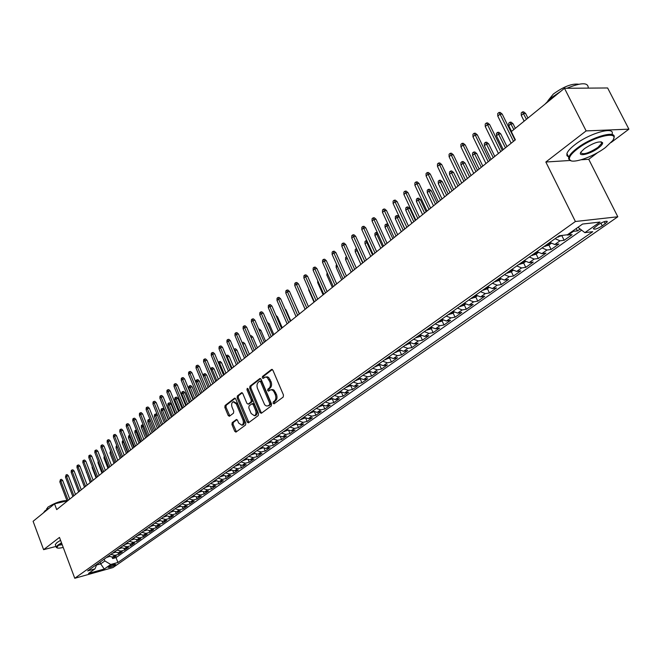 <?xml version="1.0" encoding="UTF-8"?>
<svg xmlns="http://www.w3.org/2000/svg" width="662" height="662" viewBox="0 0 662 662"><rect width="100%" height="100%" fill="white"/><g stroke="black" fill="none" stroke-linecap="round" stroke-linejoin="round"><path stroke-width="0.99" d="M273.075 403.315L274.076 403.828L283.195 397.059L283.477 395.032L272.893 370.207L271.461 369.495L262.475 376.463L262.293 377.87L263.162 378.441L265.313 377.059L267.208 377.464L269.873 381.817C270.832 384.605 270.551 386.757 269.02 388.271L267.853 389.157L267.671 390.563L268.549 391.134L270.684 389.786L272.289 390.017L273.754 391.333L275.293 394.593C276.261 397.39 275.971 399.534 274.432 401.031L273.257 401.908L273.075 403.315M271.13 389.728L272.794 389.554L274.068 390.199L276.443 394.362C277.411 397.15 277.13 399.302 275.582 400.8L274.407 401.668L274.515 403.506M272.347 369.495L263.633 376.248L263.708 378.043M265.776 377.001L267.415 376.844L268.673 377.472L271.023 381.602C271.991 384.382 271.701 386.534 270.17 388.048L269.012 388.933L269.095 390.745M115.171 564.992L115.685 564.479C114.402 564.198 112.06 564.976 108.651 566.813L108.146 567.317C109.429 567.599 111.77 566.821 115.171 564.992M232.188 422.646L231.957 424.574L234.737 431.293L235.937 432.121L245.528 425.029L245.776 423.084L235.73 398.979L234.538 398.168L225.08 405.483L224.84 407.403L228.183 415.479L229.366 416.29L233.504 413.171L233.744 411.234L232.072 407.204C231.237 404.581 231.592 402.769 233.148 401.768L236.317 403.944L242.921 419.791C243.765 422.414 243.409 424.218 241.87 425.211L238.634 423.001L237.542 420.362L236.342 419.543L232.188 422.646L233.33 422.406L233.09 424.325L236.433 431.773M59.481 537.42L43.609 549.667L33.1 521.3L54.532 503.84L56.7 509.608L515.367 139.823L511.312 131.614L564.479 88.294L586.127 130.91L545.836 162.016L575.394 221.505L74.773 578.282L59.481 537.42M259.943 412.542L261.341 413.287L271.255 405.93L271.519 403.928L261.109 379.334L259.876 378.515L249.946 386.186L249.698 388.164L259.943 412.542L261.093 412.302L261.672 413.038M258.238 415.595L248.416 422.861L247.191 422.025L237.12 397.903L237.368 395.942L241.589 392.707L242.788 393.518L246.893 403.315L248.101 404.143L251.006 401.966L251.254 399.997L246.959 389.752L247.249 388.304L248.093 388.867L258.494 413.618L258.238 415.595M112.085 557.139L112.631 558.554L116.214 556.022L112.466 557.056L114.865 555.352L110.86 554.4M118.068 552.886L118.622 554.326L122.255 551.769L118.49 552.795L120.923 551.074L116.909 550.105M124.125 548.575L124.696 550.048L128.37 547.449L124.597 548.475L127.063 546.738L123.033 545.753M130.265 544.205L130.844 545.711L134.576 543.08L130.786 544.106L133.285 542.343L129.231 541.342M136.48 539.778L137.075 541.317L140.857 538.653L137.059 539.671L139.591 537.883L135.52 536.882M142.777 535.293L143.389 536.865L147.221 534.168L143.414 535.186L145.979 533.373L141.891 532.347M149.157 530.75L149.786 532.356L153.667 529.625L149.852 530.634L152.45 528.797L148.346 527.763M155.628 526.141L156.273 527.788L160.204 525.016L156.373 526.025L159.012 524.163L154.891 523.112M162.182 521.466L162.844 523.154L166.832 520.349L162.993 521.35L165.665 519.463L161.528 518.396M168.827 516.732L169.505 518.462L173.552 515.607L169.695 516.608L172.401 514.697L168.247 513.613M175.554 511.925L176.257 513.695L180.362 510.807L176.497 511.809L179.245 509.864L175.066 508.772M182.381 507.051L183.109 508.871L187.263 505.942L183.391 506.935L186.171 504.965L181.984 503.856M189.299 502.11L190.052 503.981L194.264 501.01L190.375 501.995L193.205 500L188.993 498.875M196.316 497.096L197.086 499.016L201.364 496.003L197.466 496.988L200.329 494.969L196.101 493.819M203.433 492.015L204.227 493.984L208.563 490.931L204.657 491.907L207.562 489.855L203.317 488.697M210.648 486.851L211.468 488.879L215.862 485.784L211.948 486.76L214.893 484.675L210.632 483.5M217.963 481.613L218.816 483.707L223.268 480.562L219.345 481.531L222.333 479.42L218.055 478.221M225.378 476.301L226.263 478.452L230.781 475.266L226.843 476.226L229.88 474.083L225.585 472.875M232.908 470.905L233.818 473.131L238.403 469.896L234.456 470.848L237.534 468.679L233.223 467.446M240.538 465.427L241.489 467.728L246.14 464.443L242.184 465.394L245.304 463.185L240.976 461.935M248.283 459.867L249.268 462.242L253.993 458.907L250.021 459.85L253.19 457.616L248.846 456.341M256.144 454.215L257.162 456.672L261.962 453.296L257.981 454.231L261.2 451.956L256.831 450.665M264.113 448.48L265.181 451.021L270.046 447.595L266.058 448.522L269.326 446.213L264.932 444.905M272.206 442.655L273.315 445.286L278.255 441.811L274.258 442.729L277.577 440.387L273.166 439.055M280.415 436.738L281.573 439.469L286.588 435.935L282.583 436.846L285.951 434.471L281.524 433.113M288.756 430.722L289.956 433.56L295.053 429.969L291.04 430.871L294.458 428.455L290.014 427.081M297.213 424.607L298.471 427.561L303.643 423.912L299.621 424.805L303.088 422.356L298.628 420.958M305.803 418.392L307.118 421.462L312.373 417.763L308.335 418.649L311.868 416.158L307.383 414.735M314.524 412.07L315.898 415.273L321.236 411.516L317.197 412.385L320.78 409.861L316.279 408.413M323.379 405.649L324.819 408.984L330.239 405.169L326.192 406.029L329.833 403.464L325.315 401.991M332.365 399.112L333.88 402.595L339.391 398.714L335.336 399.575L339.027 396.96L334.492 395.471M341.493 392.458L343.09 396.108L348.684 392.161L344.621 393.013L348.377 390.357L343.826 388.842M350.761 385.689L352.449 389.513L358.134 385.507L354.062 386.343L357.877 383.637L353.309 382.098M360.202 378.863L361.957 382.81L367.733 378.738L363.653 379.558L367.534 376.819L362.942 375.246M369.851 372.019L371.614 375.999L377.489 371.862L373.409 372.665L377.357 369.876L372.747 368.287M379.649 365.068L381.444 369.073L387.419 364.861L383.323 365.664L387.336 362.826L382.71 361.204M389.62 358.001L391.432 362.031L397.506 357.753L393.41 358.539L397.49 355.651L392.839 354.005M399.749 350.81L401.586 354.873L407.767 350.521L403.663 351.29L407.809 348.361L403.141 346.681M410.059 343.504L411.913 347.591L418.202 343.164L414.089 343.917L418.31 340.938L413.626 339.234M420.544 336.064L422.422 340.185L428.811 335.684L424.698 336.428L428.993 333.391L424.292 331.654M431.202 328.501L433.113 332.655L439.609 328.071L435.497 328.799L439.866 325.712L435.141 323.941M442.051 320.805L443.987 324.992L450.599 320.325L446.478 321.037L450.93 317.892L446.188 316.088M453.089 312.977L455.051 317.189L461.778 312.447L457.657 313.134L462.184 309.94L457.425 308.103M464.327 305.008L466.313 309.253L473.164 304.421L469.035 305.099L473.644 301.839L468.87 299.969M475.763 296.899L477.774 301.177L484.749 296.253L480.62 296.915L485.312 293.597L480.521 291.694M487.406 288.64L489.441 292.952L496.55 287.945L492.412 288.574L497.195 285.198L492.379 283.262M499.256 280.233L501.324 284.577L508.557 279.472L504.427 280.092L509.293 276.65L504.461 274.672M511.329 271.677L513.422 276.046L520.795 270.849L516.658 271.445L521.615 267.945L516.774 265.925M523.625 262.955L525.752 267.357L533.258 262.069L529.12 262.64L534.176 259.074L529.31 257.013M536.146 254.067L538.305 258.503L545.951 253.116L541.822 253.67L546.969 250.029L542.087 247.936M548.914 245.014L551.098 249.491L558.894 243.997L554.764 244.526L560.011 240.819L555.112 238.684M561.914 235.796L564.14 240.298L572.084 234.704L566.027 234.936M598.357 224.592L593.359 228.605C594.062 229.888 597.033 228.986 602.271 225.899L607.302 221.869C606.607 220.57 603.628 221.48 598.357 224.592M575.394 221.505L617.803 216.772L112.979 567.566L74.773 578.282M112.631 558.554L116.049 557.611L117.919 562.485L592.738 231.7L584.86 232.652L577.967 227.306M117.919 562.485L110.753 564.479L104.24 569.039L88.526 573.433L94.989 568.865L87.624 570.917L559.224 235.755L567.417 234.77L582.585 224.037L600.012 222.051L584.86 232.652M576.23 228.531L577.429 230.93L572.208 231.377M564.14 240.298L560.011 240.819M551.098 249.491L546.969 250.029M538.305 258.503L534.176 259.074M525.752 267.357L521.615 267.945M513.422 276.046L509.293 276.65M501.324 284.577L497.195 285.198M489.441 292.952L485.312 293.597M477.774 301.177L473.644 301.839M466.313 309.253L462.184 309.94M455.051 317.189L450.93 317.892M443.987 324.992L439.866 325.712M433.113 332.655L428.993 333.391M422.422 340.185L418.31 340.938M411.913 347.591L407.809 348.361M401.586 354.873L397.49 355.651M391.432 362.031L387.336 362.826M381.444 369.073L377.357 369.876M371.614 375.999L367.534 376.819M361.957 382.81L357.877 383.637M352.449 389.513L348.377 390.357M343.09 396.108L339.027 396.96M333.88 402.595L329.833 403.464M324.819 408.984L320.78 409.861M315.898 415.273L311.868 416.158M307.118 421.462L303.088 422.356M298.471 427.561L294.458 428.455M289.956 433.56L285.951 434.471M281.573 439.469L277.577 440.387M273.315 445.286L269.326 446.213M265.181 451.021L261.2 451.956M257.162 456.672L253.19 457.616M249.268 462.242L245.304 463.185M241.489 467.728L237.534 468.679M233.818 473.131L229.88 474.083M226.263 478.452L222.333 479.42M218.816 483.707L214.893 484.675M211.468 488.879L207.562 489.855M204.227 493.984L200.329 494.969M197.086 499.016L193.205 500M190.052 503.981L186.171 504.965M183.109 508.871L179.245 509.864M176.257 513.695L172.401 514.697M169.505 518.462L165.665 519.463M162.844 523.154L159.012 524.163M156.273 527.788L152.45 528.797M149.786 532.356L145.979 533.373M143.389 536.865L139.591 537.883M137.075 541.317L133.285 542.343M130.844 545.711L127.063 546.738M124.696 550.048L120.923 551.074M118.622 554.326L114.865 555.352M116.049 557.611L581.65 230.161M577.429 230.93L580.16 229.002M100.036 562.096L100.715 563.875L104.853 560.954L104.166 559.158M611.109 142.504L628.9 129.156L586.127 130.91M628.9 129.156L607.625 87.972L564.479 88.294M43.609 549.667L56.005 546.44M581.294 159.765L588.733 159.285L597.703 152.566M588.733 159.285L617.803 216.772M67.028 500.886L54.532 503.84M96.553 565.025L100.715 563.875L104.24 569.039M549.874 242.408L554.764 244.526M536.948 251.585L541.822 253.67M524.263 260.605L529.12 262.64M511.817 269.442L516.658 271.445M499.603 278.131L504.427 280.092M487.613 286.654L492.412 288.574M475.829 295.02L480.62 296.915M464.269 303.237L469.035 305.099M452.907 311.314L457.657 313.134M441.744 319.25L446.478 321.037M430.78 327.036L435.497 328.799M420.006 334.699L424.698 336.428M409.414 342.221L414.089 343.917M399.004 349.627L403.663 351.29M388.768 356.901L393.41 358.539M378.705 364.05L383.323 365.664M368.808 371.084L373.409 372.665M359.069 378.002L363.653 379.558M349.495 384.812L354.062 386.343M340.069 391.507L344.621 393.013M330.801 398.094L335.336 399.575M321.682 404.573L326.192 406.029M312.704 410.953L317.197 412.385M303.866 417.234L308.335 418.649M295.169 423.415L299.621 424.805M286.596 429.506L291.04 430.871M278.164 435.505L282.583 436.846M269.856 441.405L274.258 442.729M261.68 447.222L266.058 448.522M253.62 452.949L257.981 454.231M245.685 458.584L250.021 459.85M237.857 464.145L242.184 465.394M230.153 469.623L234.456 470.848M222.556 475.018L226.843 476.226M215.067 480.339L219.345 481.531M207.694 485.585L211.948 486.76M200.421 490.757L204.657 491.907M193.246 495.855L197.466 496.988M186.179 500.877L190.375 501.995M179.203 505.834L183.391 506.935M172.327 510.716L176.497 511.809M165.55 515.533L169.695 516.608M158.863 520.291L162.993 521.35M152.26 524.983L156.373 526.025M145.756 529.608L149.852 530.634M139.334 534.168L143.414 535.186M132.996 538.669L137.059 539.671M126.74 543.113L130.786 544.106M120.575 547.499L124.597 548.475M114.476 551.827L118.49 552.795M94.989 568.865L96.817 564.38M108.469 556.105L112.466 557.056M104.853 560.954L110.753 564.479M545.836 162.016L570.065 160.477M260.563 378.623L251.097 385.963L250.848 387.949L261.093 412.302M269.508 404.697L269.691 403.299L260.571 381.734L259.711 381.163L258.379 382.164C256.881 383.67 256.599 385.805 257.551 388.553L264.668 404.78L266.182 405.905L267.465 405.996L270.659 404.465L270.841 403.067L269.691 403.299M260.737 381.014L261.722 381.511L270.841 403.067M268.209 405.814L269.434 405.376L268.284 405.616M270.659 404.465L269.434 405.376M242.259 392.814L238.51 395.719L238.27 397.672L248.904 422.522M249.036 403.952L252.148 401.735L252.404 399.765L248.101 389.529L246.959 389.752M248.002 388.685L248.101 389.529M251.163 413.527L254.456 415.744C256.037 414.735 256.409 412.898 255.557 410.241L253.182 404.59L251.792 403.861L249.061 405.93L248.804 407.9L251.163 413.527M255.044 415.62L255.598 415.504C257.187 414.486 257.551 412.658 256.699 410.001L255.557 410.241M252.172 403.721L253.107 403.53L254.332 404.358L256.699 410.001M236.996 419.642L233.33 422.406M242.482 425.078L243.004 424.971C244.551 423.978 244.907 422.174 244.063 419.551L242.921 419.791M233.703 401.66L237.459 403.712L244.063 419.551M235.209 398.284L226.214 405.252L225.982 407.18L229.855 415.951M521.284 115.403L521.234 112.929L522.5 111.895L523.659 111.861L525.645 113.483L523.568 113.533L521.284 115.403L524.147 121.163M522.5 111.895L526.431 119.292M525.645 113.483L527.928 118.076M515.028 140.096L502.21 114.087L500.058 114.145L513.464 141.354M497.774 116.049L497.733 113.533L498.999 112.474L500.058 114.145L497.774 116.049L511.147 143.224M498.999 112.474L500.199 112.441L502.21 114.087M605.473 147.494L612.466 140.824C620.997 129.942 593.4 136.231 577.256 149.049C571.645 153.427 569.039 156.803 569.419 159.178C570.09 164.813 592.54 157.49 605.473 147.494M571.116 160.783L568.625 158.946L568.757 157.25C569.593 154.875 572.225 151.979 576.643 148.561C591.423 136.827 617.687 129.487 613.864 138.019L613.624 138.606M598.539 147.874C590.512 154.155 576.966 157.308 581.079 151.888L584.43 148.652C593.599 142.702 599.664 140.716 602.619 142.711C602.776 143.944 601.419 145.665 598.539 147.874M580.756 152.409C582.585 155.14 588.319 153.468 597.943 147.394L601.741 143.273L601.146 141.759M545.008 104.157L551.09 97.902L560.515 91.522M566.854 88.278C581.286 82.361 588.41 82.278 588.228 88.021M582.063 88.162L587.815 88.12M547.888 100.773L553.341 94.037C563.627 86.59 572.084 83.321 578.712 84.231M568.617 156.96L566.937 155.694L566.912 153.559C567.731 151.168 570.354 148.263 574.765 144.829C589.511 133.062 615.768 125.763 611.978 134.345M61.665 543.262L58.38 545.339L56.775 547.639C57.346 548.368 59.497 548.293 63.229 547.433M56.965 547.838L56.229 547.044L57.942 545.083L61.508 542.84M43.452 512.86L45.099 510.7L49.609 507.845M46.754 509.21L47.78 507.241C54.698 502.897 61.078 500.679 66.912 500.588M55.5 545.091L55.294 544.536L56.998 542.559L60.565 540.316M62.203 544.685L57.478 545.447M562.526 235.358L557.255 237.153M508.764 125.689L508.722 123.231L509.963 122.213L511.114 122.172L513.075 123.777L510.998 123.852L508.764 125.689L511.577 131.399M509.963 122.213L513.828 129.57M513.075 123.777L515.334 128.345M551.165 243.417L548.566 245.254L544.23 246.413M546.704 244.659L548.219 243.575M496.475 135.776L496.434 133.343L497.65 132.342L498.8 132.292L500.745 133.889L498.668 133.972L496.475 135.776L503.244 149.595M497.65 132.342L505.454 147.816M500.745 133.889L506.976 146.583M538.231 252.594L535.765 254.34L531.445 255.499M533.87 253.778L535.368 252.71M484.41 145.681L484.369 143.265L485.569 142.28L486.719 142.231L488.639 143.811L486.562 143.911L484.41 145.681L491.08 159.401M485.569 142.28L493.256 157.647M488.639 143.811L494.779 156.414M525.545 261.589L523.195 263.253L518.9 264.411M521.284 262.723L522.748 261.68M472.56 155.405L472.536 153.005L473.702 152.045L474.861 151.979L476.748 153.559L474.679 153.667L472.56 155.405L479.147 169.025M473.702 152.045L481.274 167.304M476.748 153.559L482.813 166.071M502.276 150.373L489.648 124.564L487.497 124.638L500.704 151.639M485.263 126.508L485.221 124.009L486.462 122.966L487.497 124.638L485.263 126.508L498.436 153.476M486.462 122.966L487.662 122.933L489.648 124.564M489.772 160.461L477.319 134.841L475.175 134.932L488.192 161.735M472.974 136.761L472.949 134.287L474.166 133.261L475.175 134.932L472.974 136.761L485.966 163.531M474.166 133.261L475.357 133.219L477.319 134.841M477.501 170.349L465.229 144.928L463.077 145.028L475.912 171.632M460.926 146.823L460.901 144.366L462.093 143.364L463.077 145.028L460.926 146.823L473.727 173.394M462.093 143.364L463.284 143.315L465.229 144.928M465.46 180.056L453.354 154.825L451.211 154.941L463.863 181.347M449.101 156.704L449.076 154.263L450.251 153.286L451.211 154.941L449.101 156.704L461.72 183.076M450.251 153.286L451.443 153.22L453.354 154.825M513.091 270.427L510.857 272.008L506.587 273.166M508.921 271.503L510.361 270.485M460.934 164.954L460.901 162.571L462.059 161.627L463.21 161.553L465.08 163.125L463.011 163.249L460.934 164.954L467.422 178.475M462.059 161.627L469.515 176.787M465.08 163.125L471.054 175.546M453.636 189.589L441.703 164.54L439.56 164.673L452.038 190.879M437.483 166.402L437.466 163.977L438.616 163.018L439.56 164.673L437.483 166.402L449.928 192.576M438.616 163.018L439.808 162.943L441.703 164.54M500.869 279.091L498.743 280.597L494.497 281.755M496.79 280.125L498.205 279.124M449.506 174.329L449.49 171.971L450.615 171.036L451.774 170.962L453.619 172.517L451.55 172.658L449.506 174.329L455.911 187.76M450.615 171.036L457.972 186.096M453.619 172.517L459.511 184.855M442.034 198.948L430.267 174.081L428.124 174.222L440.429 200.238M426.088 175.918L426.071 173.518L427.205 172.575L428.124 174.222L426.088 175.918L438.36 201.91M427.205 172.575L428.397 172.492L430.267 174.081M488.862 287.606L486.851 289.037L482.631 290.196M484.882 288.591L486.272 287.606M438.285 183.54L438.269 181.198L439.386 180.279L440.536 180.196L442.357 181.744L440.296 181.893L438.285 183.54L444.607 196.871M439.386 180.279L446.627 195.24M442.357 181.744L448.174 193.991M430.639 208.133L419.029 183.44L416.894 183.597L429.026 209.432M414.892 185.269L414.884 182.886L415.993 181.959L416.894 183.597L414.892 185.269L426.998 211.07M415.993 181.959L417.184 181.876L419.029 183.44M477.079 295.964L475.167 297.321L470.972 298.479M473.189 296.899L474.546 295.939M427.263 192.592L427.255 190.267L428.347 189.365L429.489 189.274L431.301 190.813L429.233 190.97L427.263 192.592L433.494 205.824M428.347 189.365L435.48 204.227M431.301 190.813L437.036 202.969M419.451 217.153L407.999 192.642L405.864 192.808L417.83 218.452M403.903 194.454L403.894 192.088L404.987 191.177L405.864 192.808L403.903 194.454L415.835 220.065M404.987 191.177L406.17 191.078L407.999 192.642M465.51 304.172L463.698 305.455L459.527 306.614M461.695 305.066L463.036 304.115M416.431 201.48L416.423 199.171L417.499 198.286L418.649 198.195L420.436 199.717L418.367 199.891L416.431 201.48L422.588 214.62M417.499 198.286L424.532 213.048M420.436 199.717L426.096 211.79M408.462 226.015L397.159 201.678L395.032 201.86L406.84 227.323M393.096 203.474L393.096 201.124L394.171 200.23L395.032 201.86L393.096 203.474L404.879 228.895M394.171 200.23L395.355 200.131L397.159 201.678M454.14 312.232L452.427 313.449L448.273 314.607M450.417 313.085L451.724 312.15M405.789 210.218L405.781 207.926L406.84 207.057L407.982 206.958L409.753 208.472L407.693 208.654L405.789 210.218L411.863 223.268M406.84 207.057L413.775 221.729M409.753 208.472L415.339 220.463M397.663 234.72L386.517 210.557L384.382 210.748L396.042 236.028M382.487 212.328L382.495 210.003L383.546 209.118L384.382 210.748L382.487 212.328L394.113 237.575M383.546 209.118L384.73 209.018L386.517 210.557M442.969 320.151L441.355 321.302L437.226 322.46M439.328 320.962L440.619 320.052M395.33 218.808L395.33 216.532L396.364 215.68L397.506 215.572L399.26 217.078L397.2 217.268L395.33 218.808L401.321 231.766M396.364 215.68L403.208 230.252M399.26 217.078L404.772 228.986M387.055 243.268L376.049 219.279L373.931 219.478L385.425 244.584M372.069 221.034L372.069 218.725L373.103 217.856L373.931 219.478L372.069 221.034L383.538 246.107M373.103 217.856L374.287 217.748L376.049 219.279M431.996 327.938L430.474 329.022L426.369 330.173M428.43 328.708L429.704 327.806M388.586 225.568L386.881 225.742L385.044 227.248L390.961 240.116M385.044 227.248L385.044 224.989L386.07 224.153L392.814 238.626M386.07 224.153L387.212 224.037L388.321 225.006M376.628 251.676L365.772 227.852L363.653 228.067L374.998 252.983M361.816 229.59L361.833 227.298L362.842 226.445L363.653 228.067L361.816 229.59L373.145 254.481M362.842 226.445L364.026 226.33L365.772 227.852M366.384 259.934L355.668 236.276L353.549 236.5L364.754 261.25M351.754 238.006L351.762 235.722L352.763 234.886L353.549 236.5L351.754 238.006L362.933 262.723M352.763 234.886L353.938 234.762L355.668 236.276M356.322 268.052L345.738 244.559L343.619 244.791L354.683 269.368M341.849 246.272L341.865 244.005L342.85 243.186L343.619 244.791L341.849 246.272L352.887 270.816M342.85 243.186L344.025 243.053L345.738 244.559M421.214 335.584L419.782 336.602L415.695 337.761M417.722 336.321L418.972 335.435M377.969 233.934L376.744 234.067L374.932 235.548L380.774 248.333M374.932 235.548L374.94 233.305L375.942 232.478L382.595 246.86M375.942 232.478L377.357 232.602M410.622 343.106L405.21 345.216M407.204 343.793L408.429 342.924M367.542 242.168L364.994 243.707L370.761 256.401M364.994 243.707L365.002 241.481L365.987 240.67L372.549 254.961M365.987 240.67L366.822 240.579M400.204 350.496L394.9 352.54M396.852 351.15L398.061 350.297M357.298 250.261L355.221 251.734L360.914 264.345M355.221 251.734L355.229 249.524L356.197 248.722L362.677 262.922M346.416 276.029L335.965 252.702L333.863 252.942L344.778 277.353M332.117 254.398L332.142 252.148L333.102 251.345L333.863 252.942L332.117 254.398L343.015 278.776M333.102 251.345L334.277 251.212L335.965 252.702M389.959 357.753L384.754 359.747M386.682 358.382L387.866 357.538M347.252 258.279L345.605 259.628L351.232 272.156M345.605 259.628L345.614 257.435L346.532 256.682M336.685 283.882L326.366 260.712L324.264 260.96L335.046 285.198M322.551 262.392L322.568 260.158L323.519 259.363L324.264 260.96L322.551 262.392L333.309 286.596M323.519 259.363L324.694 259.223L326.366 260.712M379.889 364.903L374.783 366.831M376.678 365.49L377.845 364.663M337.446 266.323L336.147 267.39L341.7 279.836M336.147 267.39L336.164 265.214L336.743 264.734M327.111 291.594L316.924 268.582L314.822 268.846L325.472 292.918M313.134 270.245L313.159 268.036L314.094 267.249L314.822 268.846L313.134 270.245L323.768 294.292M314.094 267.249L315.261 267.109L316.924 268.582M369.984 371.928L364.977 373.807M366.839 372.483L367.989 371.663M327.814 274.233L326.838 275.036L332.332 287.391M326.838 275.036L327.111 272.661M317.702 299.183L307.631 276.327L305.538 276.6L316.055 300.507M303.883 277.982L303.908 275.781L304.826 275.011L305.538 276.6L303.883 277.982L314.384 301.864M304.826 275.011L305.993 274.862L307.631 276.327M360.244 378.838L355.337 380.658M357.166 379.359L358.291 378.556M318.339 282.012L317.677 282.55L323.106 294.83M317.677 282.55L317.702 280.572M308.442 306.655L298.496 283.948L296.402 284.221L306.796 307.971M294.772 285.587L294.805 283.402L295.707 282.649L296.402 284.221L294.772 285.587L305.149 309.303M295.707 282.649L296.874 282.492L298.496 283.948M350.661 385.632L345.845 387.402M347.649 386.12L348.758 385.334M309.013 289.666L308.666 289.948L314.028 302.145M308.666 289.948L308.682 288.897M299.332 313.995L289.501 291.445L287.416 291.727L297.685 315.319M285.818 293.067L285.852 290.899L286.737 290.155L287.416 291.727L285.818 293.067L296.063 316.626M286.737 290.155L287.896 289.997L289.501 291.445M341.228 392.318L336.503 394.039M338.282 392.781L339.374 392.003M299.845 297.188L305.099 309.344M290.37 321.219L280.655 298.819L278.578 299.116L288.723 322.543M276.997 300.432L277.039 298.281L277.908 297.544L278.578 299.116L276.997 300.432L287.126 323.834M277.908 297.544L279.066 297.387L280.655 298.819M331.952 398.896L327.318 400.568M329.064 399.327L330.139 398.565M294.342 302.542L299.464 313.887M281.549 328.335L271.95 306.084L269.873 306.382L279.902 329.659M268.325 307.673L268.358 305.538L269.219 304.818L269.873 306.382L268.325 307.673L278.33 330.926M269.219 304.818L270.377 304.652L271.95 306.084M322.824 405.367L318.273 406.998M319.994 405.773L321.053 405.02M285.082 309.038L286.025 309.89L290.792 320.88M286.025 309.89L285.488 309.973M313.846 411.747L309.377 413.32M311.066 412.12L312.108 411.383M275.996 315.46L277.535 316.85L282.244 327.773M277.535 316.85L276.65 316.982M305 418.02L300.614 419.551M302.277 418.367L303.304 417.639M267.307 322.377L269.177 323.701L273.828 334.55M269.177 323.701L267.961 323.892M272.868 335.336L263.385 313.225L261.308 313.531L271.221 336.66M259.785 314.806L259.827 312.679L260.671 311.976L261.308 313.531L259.785 314.806L269.674 337.901M260.671 311.976L261.821 311.802L263.385 313.225M264.32 342.221L254.944 320.259L252.884 320.573L262.682 343.545M251.378 321.823L251.419 319.721L252.255 319.018L252.884 320.573L251.378 321.823L261.159 344.77M252.255 319.018L253.405 318.844L254.944 320.259M255.913 348.998L246.645 327.185L244.584 327.5L254.266 350.322M243.103 328.733L243.153 326.639L243.972 325.952L244.584 327.5L243.103 328.733L252.768 351.539M243.972 325.952L245.114 325.778L246.645 327.185M296.295 424.193L291.983 425.683M293.63 424.516L294.631 423.796M258.759 329.188L259.438 329.08L260.944 330.454L265.545 341.236M260.944 330.454L259.405 330.694M247.629 355.676L238.469 333.996L236.417 334.327L245.991 357M234.96 335.543L235.002 333.458L235.813 332.787L236.417 334.327L234.96 335.543L244.51 358.192M235.813 332.787L236.955 332.605L238.469 333.996M287.722 430.275L283.493 431.715M285.107 430.565L286.1 429.861M250.344 335.891L251.345 335.733L252.834 337.099L257.386 347.815M252.834 337.099L250.981 337.397M239.478 362.255L230.417 340.715L228.365 341.046L237.832 363.579M226.934 342.237L226.983 340.177L227.778 339.507L228.365 341.046L226.934 342.237L236.384 364.745M227.778 339.507L228.92 339.325L230.417 340.715M279.281 436.258L275.127 437.656M276.716 436.531L277.692 435.836M242.102 342.602L243.368 342.287L244.841 343.644L242.855 343.975L247.762 355.577M242.267 342.469L242.731 344.083M244.841 343.644L249.351 354.294M231.443 368.726L222.49 347.327L220.446 347.658L229.805 370.05M219.031 348.841L219.081 346.789L219.867 346.127L220.446 347.658L219.031 348.841L228.373 371.2M219.867 346.127L221 345.945L222.49 347.327M270.965 442.158L266.885 443.515M268.458 442.398L269.417 441.719M234.009 349.263L235.515 348.75L236.971 350.099L234.993 350.43L239.843 361.957M234.414 348.932L234.629 350.728M236.971 350.099L241.431 360.674M223.533 375.106L214.678 353.839L212.643 354.178L221.894 376.421M211.252 355.337L211.302 353.301L212.072 352.656L212.643 354.178L211.252 355.337L220.487 377.563M212.072 352.656L213.205 352.465L214.678 353.839M249.235 403.911L248.101 404.143M262.781 447.959L258.776 449.283M260.315 448.182L261.267 447.512M226.04 355.817L227.778 355.113L229.218 356.454L227.248 356.793L232.039 368.246M226.677 355.295L227.248 356.793L226.652 357.273M229.218 356.454L233.628 366.963M254.713 453.677L250.782 454.959M252.305 453.884L253.232 453.222M218.286 362.503L220.148 361.378L221.58 362.718L219.61 363.057L224.352 374.444M219.056 361.568L219.61 363.057L218.799 363.728M221.58 362.718L225.941 373.161M246.769 459.312L242.904 460.562M244.402 459.494L245.321 458.84M210.773 369.379L210.797 368.362L212.634 367.559L214.049 368.891L212.088 369.239L216.78 380.551M211.542 367.749L212.088 369.239L211.062 370.075M214.049 368.891L218.361 379.268M215.746 381.386L206.983 360.252L204.955 360.6L214.107 382.702M203.582 361.742L203.639 359.714L204.401 359.077L204.955 360.6L203.582 361.742L212.717 383.819M204.401 359.077L205.526 358.887L206.983 360.252M208.075 387.568L199.411 366.566L197.384 366.922L206.436 388.884M196.026 368.047L196.084 366.036L196.837 365.407L197.384 366.922L196.026 368.047L205.071 389.992M196.837 365.407L197.963 365.217L199.411 366.566M200.512 393.667L191.939 372.797L189.92 373.153L198.881 394.982M188.587 374.262L188.645 372.267L189.39 371.647L189.92 373.153L188.587 374.262L197.533 396.066M189.39 371.647L190.507 371.448L191.939 372.797M238.941 464.865L235.142 466.073M236.624 465.03L237.526 464.385M203.358 376.14L203.4 374.452L204.136 373.848L205.228 373.649L206.635 374.973L204.674 375.321L209.316 386.567M204.136 373.848L204.674 375.321L203.441 376.339M206.635 374.973L210.897 385.292M193.064 399.674L184.582 378.929L182.571 379.293L191.434 400.99M181.256 380.385L181.314 378.399L182.042 377.787L182.571 379.293L181.256 380.385L190.102 402.057M182.042 377.787L183.167 377.588L184.582 378.929M231.228 470.343L227.496 471.509M228.953 470.475L229.846 469.838M196.06 382.396L196.109 380.443L196.837 379.847L197.921 379.649L199.32 380.964L197.367 381.32L196.06 382.396L200.644 393.559M196.837 379.847L201.96 392.5M199.32 380.964L203.54 391.225M185.724 405.591L177.333 384.978L175.322 385.342L184.094 406.907M174.032 386.426L174.089 384.448L174.809 383.844L175.322 385.342L174.032 386.426L182.778 407.957M174.809 383.844L175.927 383.646L177.333 384.978M223.632 475.73L219.958 476.863M221.398 475.846L222.275 475.225M188.869 388.288L188.927 386.36L189.646 385.772L190.722 385.574L192.112 386.873L190.16 387.237L188.869 388.288L193.412 399.393M189.646 385.772L194.702 398.342M192.112 386.873L196.283 397.076M178.483 411.425L170.184 390.936L168.181 391.308L176.862 412.732M166.907 392.367L166.973 390.406L167.676 389.819L168.181 391.308L166.907 392.367L175.571 413.775M167.676 389.819L168.793 389.612L170.184 390.936M216.135 481.042L212.535 482.143M213.942 481.142L214.811 480.521M181.785 394.105L181.843 392.185L182.547 391.606L183.631 391.408L184.996 392.698L183.06 393.071L181.785 394.105L186.279 405.136M182.547 391.606L187.553 404.11M184.996 392.698L189.133 402.835M171.359 417.168L163.142 396.811L161.147 397.183L169.729 418.483M159.89 398.234L159.956 396.281L160.651 395.702L161.147 397.183L159.89 398.234L168.454 419.509M160.651 395.702L161.76 395.495L163.142 396.811M208.737 486.272L205.212 487.348M206.602 486.363L207.463 485.751M174.801 399.84L174.859 397.928L175.554 397.357L176.63 397.159L177.995 398.45L176.051 398.814L174.801 399.84L179.245 410.804M175.554 397.357L180.511 409.795M177.995 398.45L182.083 408.52M164.325 422.836L156.199 402.595L154.205 402.976L162.703 424.152M152.963 404.01L153.03 402.074L153.716 401.503L154.205 402.976L152.963 404.01L161.445 425.161M153.716 401.503L154.825 401.288L156.199 402.595M201.438 491.427L197.988 492.478M199.361 491.502L200.205 490.906M167.916 405.5L167.974 403.597L168.661 403.034L169.737 402.827L171.077 404.11L169.149 404.482L167.916 405.5L172.319 416.398M168.661 403.034L173.56 415.397M171.077 404.11L175.132 414.131M157.399 428.422L149.347 408.305L147.361 408.694L155.777 429.729M146.145 409.712L146.211 407.784L146.89 407.221L147.361 408.694L146.145 409.712L154.536 430.73M146.89 407.221L147.99 407.006L149.347 408.305M194.247 496.508L190.871 497.543M192.228 496.574L193.056 495.987M161.123 411.077L161.18 409.182L161.859 408.628L162.926 408.421L164.267 409.695L162.339 410.076L161.123 411.077L165.475 421.909M161.859 408.628L166.7 420.924M164.267 409.695L168.272 419.658M150.564 433.933L142.595 413.94L140.617 414.321L148.942 435.24M139.417 415.331L139.483 413.419L140.154 412.856L140.617 414.321L139.417 415.331L147.725 436.225M140.154 412.856L141.254 412.641L142.595 413.94M187.156 501.515L183.854 502.524M185.186 501.581L186.014 500.993M157.465 415.223L155.62 415.587L154.42 416.572L158.731 427.346M154.42 416.572L154.486 414.693L155.148 414.147L159.939 426.369M155.148 414.147L156.215 413.94L157.407 415.074M143.828 439.369L135.942 419.485L133.972 419.882L142.206 440.669M132.781 420.867L132.855 418.972L133.509 418.417L133.972 419.882L132.781 420.867L141.006 441.637M133.509 418.417L134.609 418.202L135.942 419.485M180.163 506.463L176.936 507.448M178.252 506.513L179.063 505.933M150.539 420.718L147.816 422L152.086 432.708M147.816 422L147.874 420.13L148.536 419.592L153.278 431.748M148.536 419.592L149.595 419.377L150.257 420.014M137.183 444.723L129.371 424.963L127.41 425.36L135.569 446.022M126.243 426.336L126.31 424.441L126.963 423.903L127.41 425.36L126.243 426.336L134.386 446.982M126.963 423.903L128.056 423.68L129.371 424.963M173.27 511.329L170.109 512.297M171.408 511.37L172.203 510.807M143.712 426.138L141.296 427.354L145.524 437.996M141.296 427.354L141.362 425.501L142.007 424.963L146.699 437.052M142.007 424.963L143.224 424.896M130.629 450.003L122.9 430.358L120.939 430.755L129.016 451.302M119.789 431.723L119.863 429.845L120.501 429.307L120.939 430.755L119.789 431.723L127.849 452.245M120.501 429.307L121.593 429.092L122.9 430.358M166.468 516.137L163.373 517.08M164.656 516.17L165.442 515.615M136.984 431.483L134.866 432.634L139.053 443.217M134.866 432.634L134.932 430.788L135.569 430.259L140.212 442.282M135.569 430.259L136.43 430.085M124.166 455.216L116.512 435.687L114.559 436.084L122.561 456.515M113.425 437.036L113.492 435.174L114.129 434.644L114.559 436.084L113.425 437.036L121.403 457.442M114.129 434.644L115.213 434.421L116.512 435.687M159.765 520.878L156.737 521.805M157.995 520.903L158.772 520.349M130.356 436.763L128.519 437.839L132.665 448.364M128.519 437.839L128.585 436.01L129.214 435.488L133.807 447.446M129.214 435.488L129.802 435.364M117.795 460.355L110.215 440.942L108.27 441.347L116.189 461.654M107.145 442.282L107.219 440.429L107.84 439.907L108.27 441.347L107.145 442.282L115.047 462.564M107.84 439.907L108.924 439.684L110.215 440.942M153.145 525.554L150.183 526.456M151.433 525.57L152.442 525.115M123.811 441.968L122.255 442.977L126.368 453.445M122.255 442.977L122.329 441.157L122.95 440.644L127.493 452.535M111.506 465.427L104 446.122L102.056 446.527L109.9 466.718M100.947 447.454L101.021 445.609L101.642 445.096L102.056 446.527L100.947 447.454L108.775 467.62M101.642 445.096L102.718 444.872L104 446.122M146.616 530.171L143.72 531.048M144.953 530.179L145.963 529.774M117.364 447.107L116.082 448.05L120.145 458.46M116.082 448.05L116.148 446.238L116.76 445.733L121.262 457.558M105.299 470.425L97.868 451.236L95.932 451.649L103.694 471.716M94.84 452.56L94.914 450.723L95.518 450.218L95.932 451.649L94.84 452.56L102.593 472.61M95.518 450.218L96.594 449.994L97.868 451.236M140.179 534.722L137.34 535.583M138.557 534.722L139.566 534.3M111.009 452.212L109.983 453.056L114.013 463.408M109.983 453.056L110.496 450.888M99.176 475.366L91.811 456.284L89.883 456.697L97.579 476.648M88.807 457.599L88.882 455.77L89.486 455.274L89.883 456.697L88.807 457.599L96.486 477.534M89.486 455.274L90.553 455.042L91.811 456.284M133.823 539.216L131.051 540.06M132.243 539.207L133.244 538.794M104.778 457.326L103.959 457.996L107.956 468.291M103.959 457.996L104.273 456.01M93.135 480.231L85.845 461.265L83.917 461.679L91.538 481.522M82.858 462.564L82.932 460.752L83.528 460.256L83.917 461.679L82.858 462.564L90.462 482.391M83.528 460.256L84.595 460.032L85.845 461.265M127.559 543.651L124.837 544.47M126.02 543.626L127.013 543.221M98.63 462.374L98.017 462.87L101.973 473.107M98.017 462.87L98.125 461.066M87.169 485.039L79.945 466.172L78.033 466.594L85.58 486.322M76.982 467.471L77.057 465.667L77.644 465.179L78.033 466.594L76.982 467.471L84.521 487.182M77.644 465.179L78.712 464.947L79.945 466.172M121.369 548.02L118.705 548.823M119.872 547.995L120.798 547.673M92.564 467.355L92.159 467.686L96.073 477.865M92.159 467.686L92.208 466.437M81.285 489.789L74.127 471.03L72.224 471.443L79.697 491.063M71.182 472.312L71.264 470.525L71.844 470.037L72.224 471.443L71.182 472.312L78.646 491.916M71.844 470.037L72.903 469.805L74.127 471.03M115.262 552.34L112.656 553.126M113.806 552.307L114.708 552M86.581 472.271L90.247 482.557M86.366 472.445L86.399 471.791M75.476 494.464L68.385 475.812L66.481 476.235L73.896 495.747M65.464 477.095L66.109 474.836L66.481 476.235L65.464 477.095L72.861 496.583M66.109 474.836L67.168 474.604L68.385 475.812M109.23 556.601L106.681 557.371M107.823 556.56L108.7 556.27M80.673 477.12L84.496 487.199M69.75 499.09L62.716 480.538L60.821 480.968L68.161 500.364M59.812 481.812L60.457 479.569L60.821 480.968L59.812 481.812L67.143 501.192M60.457 479.569L61.508 479.338L62.716 480.538M567.955 235.2L573.3 231.427M604.232 221.646L605.308 223.789M600.864 223.094L602.271 225.899M275.582 400.8L274.432 401.031M276.443 394.362L275.293 394.593M275.574 392.301L274.416 392.525M269.012 388.933L267.853 389.157M270.17 388.048L269.02 388.271M271.023 381.602L269.873 381.817M270.154 379.549L268.995 379.765M263.633 376.248L262.475 376.463M272.099 369.379L271.461 369.495M274.407 401.668L273.257 401.908M250.848 387.949L249.698 388.164M251.097 385.963L249.946 386.186M260.315 378.507L259.694 378.623M261.722 381.511L260.571 381.734M248.333 421.785L247.191 422.025M238.27 397.672L237.12 397.903M238.51 395.719L237.368 395.942M241.994 392.69L241.415 392.798M249.417 403.812L248.267 404.043M252.148 401.735L251.006 401.966M252.404 399.765L251.254 399.997M254.332 404.358L253.182 404.59M236.715 419.518L236.193 419.634M237.459 403.712L236.317 403.944M229.325 415.24L228.183 415.479M225.982 407.18L224.84 407.403M226.214 405.252L225.08 405.483M234.936 398.152L234.373 398.267M235.879 431.045L234.737 431.293M233.09 424.325L231.957 424.574M558.124 237.178L560.317 235.622M545.099 246.438L550.271 242.755M532.314 255.515L537.345 251.941M519.761 264.428L524.66 260.944M507.448 273.174L512.214 269.79M495.358 281.755L500 278.462M483.492 290.188L488.002 286.985M471.832 298.471L476.218 295.351M460.38 306.597L464.65 303.568M449.134 314.591L453.288 311.637M438.078 322.435L442.125 319.564M427.222 330.156L431.161 327.351M416.547 337.736L420.378 335.005M406.054 345.183L409.786 342.535M395.744 352.507L399.376 349.925M385.598 359.714L389.14 357.199M375.627 366.798L379.069 364.348M365.813 373.765L369.173 371.382M356.164 380.617L359.433 378.292M346.673 387.353L349.859 385.102M337.339 393.989L340.433 391.788M328.145 400.518L331.157 398.375M319.101 406.94L322.038 404.854M310.197 413.262L313.06 411.234M301.433 419.493L304.214 417.515M292.803 425.616L295.517 423.688M284.304 431.649L286.944 429.779M275.938 437.599L278.512 435.77M267.696 443.449L270.204 441.67M259.578 449.217L262.02 447.479M251.585 454.893L253.96 453.205M243.707 460.487L246.016 458.849M235.945 465.998L238.196 464.401M228.291 471.435L230.484 469.879M220.752 476.789L222.887 475.275M213.321 482.068L215.398 480.587M205.998 487.265L208.017 485.834M198.774 492.396L200.743 490.997M191.657 497.452L193.569 496.095M184.632 502.441L186.502 501.117M177.714 507.357L179.526 506.066M170.879 512.206L172.65 510.956M164.143 516.989L165.864 515.772M157.506 521.714L159.178 520.522M150.953 526.364L152.574 525.206M144.482 530.957L146.062 529.832M138.101 535.492L139.641 534.399M131.804 539.96L133.302 538.901M125.59 544.371L127.046 543.337M119.458 548.732L120.873 547.722M113.409 553.027L114.783 552.05M107.434 557.272L108.767 556.32M606.971 221.199L607.302 221.869M260.861 380.94L259.876 381.13M268.913 405.665L267.762 405.905M255.598 415.504L254.456 415.744M243.004 424.971L241.87 425.211M566.912 153.559L568.757 157.25M601.741 143.273L600.955 141.742M601.816 142.479L602.619 142.711M569.419 159.178L568.625 158.946M55.294 544.536L56.229 547.044M46.845 509.45L46.588 508.755M56.775 547.639L56.295 547.433"/></g></svg>
